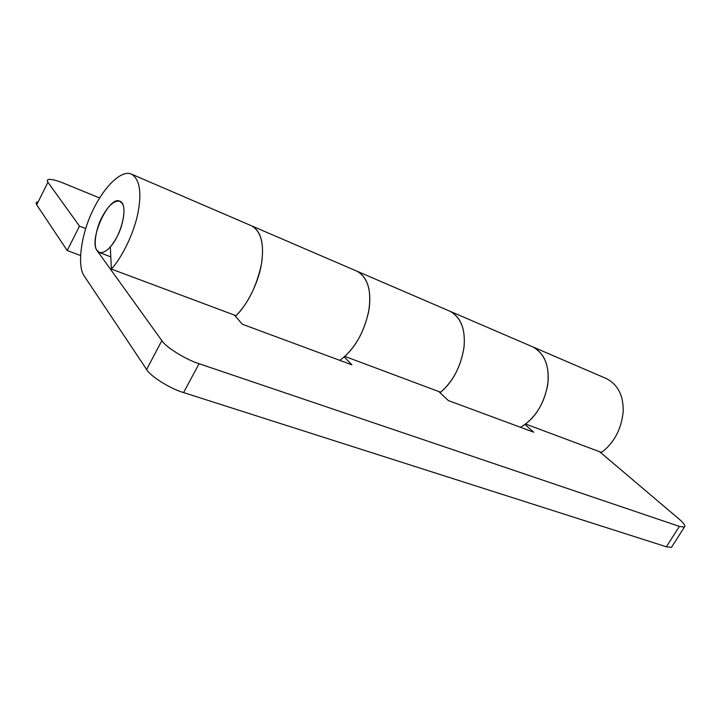 <?xml version="1.0" encoding="UTF-8"?>
<svg xmlns="http://www.w3.org/2000/svg" width="721" height="721" viewBox="0 0 721 721"><rect width="100%" height="100%" fill="white"/><g stroke="black" fill="none" stroke-linecap="round" stroke-linejoin="round"><path stroke-width="1.08" d="M99.579 197.96L63.926 183.332C56.662 180.349 51.452 179.06 48.289 179.448L47.198 180.457L47.91 182.233L36.708 204.836L36.059 202.971L37.195 201.835M440.017 392.693C452.617 382.4 460.602 367.35 463.973 347.522C465.631 329.389 461.007 317.321 450.111 311.301L357.147 271.276C368.107 277.576 371.91 291.185 368.566 312.103C363.222 334.445 353.605 350.514 339.717 360.32M672.107 546.356L671.485 547.338L666.384 546.788L183.576 392.584C170.607 388.934 150.076 376.074 146.615 369.485L161.855 340.636L97.191 250.737C88.151 240.174 109.15 194.976 119.92 201.249C114.161 200.267 108.186 205.584 101.985 217.183C96.1 227.917 93.189 245.248 96.767 250.079L99.354 252.503C104.987 253.413 110.89 248.15 117.072 236.713C122.931 226.088 125.932 208.946 122.534 203.899L119.911 201.249C128.689 204.007 122.083 234.019 110.34 246.933L111.376 269.068L236.019 315.69C247.078 305.217 258.506 282.641 261.471 263.85C264.418 244.401 261.218 231.765 251.872 225.952C261.308 231.504 264.472 244.329 261.372 264.436C256.523 286.57 247.88 303.847 235.443 316.258M85.709 228.575L79.499 226.142L67.206 250.52L80.491 255.504M520.463 427.283C534.486 419.225 543.553 405.175 547.672 385.131C549.799 366.25 544.851 353.506 532.81 346.909C544.04 353.245 549.141 364.781 548.095 381.508C545.635 399.776 538.136 413.944 525.591 424.02L601.503 452.418C613.904 443.091 621.114 429.725 623.142 412.322C623.782 396.343 618.357 385.158 606.857 378.786L450.111 311.301C460.935 317.546 465.568 329.452 464.036 347.008C461.043 366.223 453.239 381.292 440.603 392.233L344.818 356.39C357.454 344.458 365.592 328.352 369.224 308.083C371.387 289.626 367.359 277.36 357.147 271.276L131.673 174.212C121.84 169.246 103.959 186.306 92.198 211.803C81.149 234.649 76.85 266.238 84.294 276.116L146.615 369.485M36.708 204.836L67.206 250.52M79.499 226.142L47.91 182.233M666.384 546.788L679.353 526.393L684.382 527.096C685.734 525.888 683.85 523.104 678.704 518.741L599.629 451.725M161.855 340.636C165.497 346.954 186.171 359.788 199.068 363.708L183.576 392.584M525.005 424.453L533.693 432.185L448.3 400.543L438.828 391.566M344.232 356.904L351.929 364.844L242.319 324.234L234.46 315.104M111.376 269.068C122.11 257.406 133.998 233 137.927 213.137C141.866 192.588 139.784 179.61 131.673 174.212M679.353 526.393L199.068 363.708M671.485 547.338L684.382 527.096M99.354 252.503L110.809 256.865"/></g></svg>
